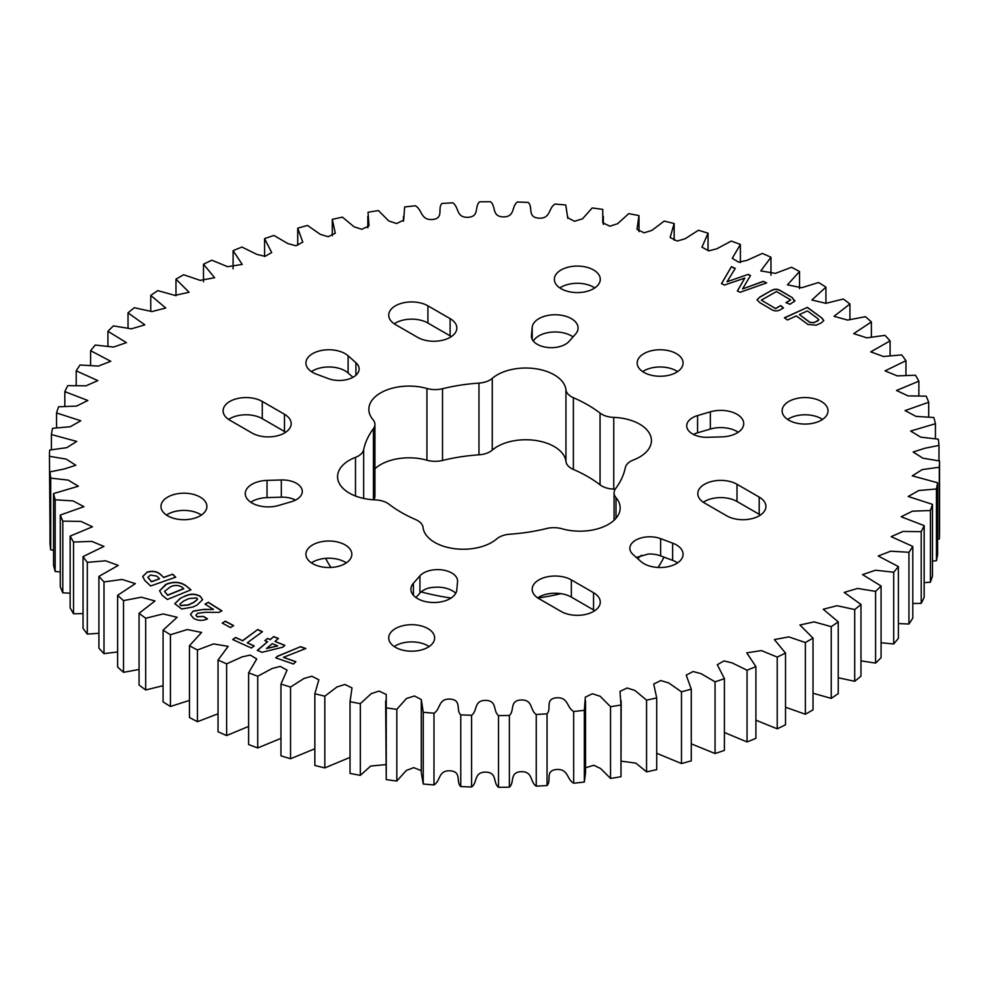 <?xml version="1.0" encoding="UTF-8"?>
<svg xmlns="http://www.w3.org/2000/svg" width="989" height="989" viewBox="0 0 989 989"><rect width="100%" height="100%" fill="white"/><g stroke="black" fill="none" stroke-linecap="round" stroke-linejoin="round"><path stroke-width="1.48" d="M363.655 449.674A131.76 76.079 0 0 1 373.422 428.633A18.618 10.755 0 0 0 374.93 424.392A18.618 10.755 0 0 0 373.001 419.633A40.265 23.242 0 0 1 368.835 409.335A40.265 23.242 0 0 1 426.939 388.492A18.618 10.755 0 0 0 442.528 388.726A131.76 76.079 0 0 1 478.973 383.102A18.618 10.755 0 0 0 489.938 380.023A18.618 10.755 0 0 0 492.262 378.379A40.265 23.242 0 0 1 536.186 368.823A40.265 23.242 0 0 1 565.943 389.777A18.618 10.755 0 0 0 573.373 397.702A131.76 76.079 0 0 1 600.051 413.105A18.618 10.755 0 0 0 613.761 417.395A40.265 23.242 0 0 1 651.43 440.587A40.265 23.242 0 0 1 639.636 457.029A40.265 23.242 0 0 1 633.504 459.934A18.618 10.755 0 0 0 625.345 467.612A131.76 76.079 0 0 1 615.578 488.64A18.618 10.755 0 0 0 614.07 492.881A18.618 10.755 0 0 0 615.999 497.652A40.265 23.242 0 0 1 620.165 507.95A40.265 23.242 0 0 1 608.371 524.38A40.265 23.242 0 0 1 562.061 528.781A18.618 10.755 0 0 0 546.472 528.546A131.76 76.079 0 0 1 510.027 534.184A18.618 10.755 0 0 0 496.738 538.894A40.265 23.242 0 0 1 491.706 542.429A40.265 23.242 0 0 1 449.043 547.745A40.265 23.242 0 0 1 423.057 527.496A18.618 10.755 0 0 0 415.627 519.571A131.76 76.079 0 0 1 388.949 504.18A18.618 10.755 0 0 0 375.239 499.878A40.265 23.242 0 0 1 337.57 476.686A40.265 23.242 0 0 1 355.496 457.351A18.618 10.755 0 0 0 358.327 456.003A18.618 10.755 0 0 0 363.655 449.674L363.655 498.444M492.262 378.379L492.262 450.106A18.618 10.755 180 0 1 489.938 451.75A18.618 10.755 180 0 1 478.973 454.816A131.76 76.079 180 0 0 442.528 460.454A18.618 10.755 180 0 1 426.939 460.219A40.265 23.242 180 0 0 374.93 468.749M325.641 558.365A175.683 101.434 0 0 0 330.994 567.463M250.773 502.251A22.957 13.253 180 0 1 267.03 497.615L281.333 497.183A19.916 11.497 0 0 1 293.548 499.148L295.538 500.075M296.453 499.581A19.916 11.497 0 0 0 302.288 491.459A19.916 11.497 0 0 0 281.333 479.974L267.03 480.407A22.957 13.253 180 0 0 245.284 493.647A22.957 13.253 180 0 0 278.663 505.453L291.421 501.695A19.916 11.497 0 0 0 296.453 499.581M353.296 377.118A19.916 11.497 0 0 0 359.131 368.984A19.916 11.497 0 0 0 355.916 362.728L348.116 355.793A22.957 13.253 180 0 0 322.34 350.304A22.957 13.253 180 0 0 305.91 363.012A22.957 13.253 180 0 0 316.356 374.126L328.373 378.626A19.916 11.497 0 0 0 353.296 377.118M565.411 344.296A19.916 11.497 0 0 0 569.083 341.39L575.586 334.022A22.957 13.253 180 0 0 578.083 328.002A22.957 13.253 180 0 0 555.731 314.762A22.957 13.253 180 0 0 532.206 327.31L531.452 335.568A19.916 11.497 0 0 0 531.427 336.173A19.916 11.497 0 0 0 543.715 346.793A19.916 11.497 0 0 0 565.411 344.296M672.644 543.146A22.957 13.253 180 0 1 683.09 554.273A22.957 13.253 180 0 1 676.365 563.643A22.957 13.253 180 0 1 640.884 561.48L633.084 554.557A19.916 11.497 180 0 1 629.869 548.289A19.916 11.497 180 0 1 640.279 538.189A19.916 11.497 180 0 1 660.627 538.646L672.644 543.146L672.644 560.367A22.957 13.253 180 0 1 677.589 562.877M456.794 589.963A22.957 13.253 180 0 1 450.106 598.642A22.957 13.253 180 0 1 425.085 601.51A22.957 13.253 180 0 1 410.917 589.271A22.957 13.253 180 0 1 413.414 583.25L419.917 575.882A19.916 11.497 180 0 1 442.306 569.924A19.916 11.497 180 0 1 457.573 581.112A19.916 11.497 180 0 1 457.548 581.705L456.794 589.963M710.337 411.832A22.957 13.253 180 0 1 743.716 423.638A22.957 13.253 180 0 1 737.003 433.009A22.957 13.253 180 0 1 721.97 436.866L707.667 437.299A19.916 11.497 180 0 1 686.712 425.826A19.916 11.497 180 0 1 697.579 415.578L710.337 411.832L710.337 429.041A22.957 13.253 180 0 1 738.227 432.242M561.084 269.96A22.957 13.253 0 0 0 554.359 279.331A22.957 13.253 0 0 0 568.539 291.582A22.957 13.253 0 0 0 593.548 288.701A22.957 13.253 0 0 0 600.274 279.331A22.957 13.253 0 0 0 586.106 267.092A22.957 13.253 0 0 0 561.084 269.96M594.772 287.935A22.957 13.253 0 0 0 561.084 287.169A22.957 13.253 0 0 0 559.861 287.935M167.697 497.084A22.957 13.253 0 0 0 160.972 506.455A22.957 13.253 0 0 0 175.14 518.693A22.957 13.253 0 0 0 200.161 515.825A22.957 13.253 0 0 0 206.886 506.455A22.957 13.253 0 0 0 192.719 494.203A22.957 13.253 0 0 0 167.697 497.084M201.385 515.059A22.957 13.253 0 0 0 167.697 514.292A22.957 13.253 0 0 0 166.473 515.059M284.473 414.267A22.957 13.253 180 0 1 291.186 423.638A22.957 13.253 180 0 1 284.473 433.009A22.957 13.253 180 0 1 251.997 433.009L229.807 420.189A22.957 13.253 0 0 1 223.094 410.818A22.957 13.253 0 0 1 237.261 398.579A22.957 13.253 0 0 1 262.283 401.447L284.473 414.267L284.473 431.476A22.957 13.253 180 0 1 285.697 432.242M450.106 318.631A22.957 13.253 180 0 1 456.831 328.002A22.957 13.253 180 0 1 450.106 337.373A22.957 13.253 180 0 1 417.642 337.373L395.452 324.565A22.957 13.253 0 0 1 388.726 315.194A22.957 13.253 0 0 1 402.894 302.943A22.957 13.253 0 0 1 427.916 305.824L450.106 318.631L450.106 335.852A22.957 13.253 180 0 1 451.33 336.619M821.303 420.189A22.957 13.253 180 0 1 796.281 423.069A22.957 13.253 180 0 1 782.114 410.818A22.957 13.253 180 0 1 788.839 401.447A22.957 13.253 180 0 1 813.86 398.579A22.957 13.253 180 0 1 828.028 410.818A22.957 13.253 180 0 1 821.303 420.189M787.615 419.435A22.957 13.253 180 0 1 788.839 418.668A22.957 13.253 180 0 1 822.527 419.435M427.916 647.313A22.957 13.253 180 0 1 402.894 650.193A22.957 13.253 180 0 1 388.726 637.942A22.957 13.253 180 0 1 395.452 628.571A22.957 13.253 180 0 1 420.461 625.703A22.957 13.253 180 0 1 434.641 637.942A22.957 13.253 180 0 1 427.916 647.313M394.228 646.546A22.957 13.253 180 0 1 395.452 645.78A22.957 13.253 180 0 1 429.139 646.546M759.193 497.084A22.957 13.253 180 0 1 765.906 506.455A22.957 13.253 180 0 1 759.193 515.825A22.957 13.253 180 0 1 726.717 515.825L704.527 503.018A22.957 13.253 180 0 1 697.814 493.647A22.957 13.253 180 0 1 711.981 481.396A22.957 13.253 180 0 1 737.003 484.264L759.193 497.084L759.193 514.292A22.957 13.253 180 0 1 760.417 515.059M593.548 592.708A22.957 13.253 180 0 1 600.274 602.078A22.957 13.253 180 0 1 593.548 611.449A22.957 13.253 180 0 1 561.084 611.449L538.894 598.642A22.957 13.253 180 0 1 532.169 589.271A22.957 13.253 180 0 1 546.348 577.032A22.957 13.253 180 0 1 571.358 579.9L593.548 592.708L593.548 609.929A22.957 13.253 180 0 1 594.772 610.695M676.365 372.383A22.957 13.253 180 0 1 651.355 375.251A22.957 13.253 180 0 1 637.176 363.012A22.957 13.253 180 0 1 643.901 353.642A22.957 13.253 180 0 1 668.923 350.761A22.957 13.253 180 0 1 683.09 363.012A22.957 13.253 180 0 1 676.365 372.383M642.677 371.617A22.957 13.253 180 0 1 643.901 370.85A22.957 13.253 180 0 1 677.589 371.617M345.099 563.643A22.957 13.253 180 0 1 320.077 566.512A22.957 13.253 180 0 1 305.91 554.273A22.957 13.253 180 0 1 312.635 544.902A22.957 13.253 180 0 1 337.645 542.021A22.957 13.253 180 0 1 351.824 554.273A22.957 13.253 180 0 1 345.099 563.643M311.411 562.877A22.957 13.253 180 0 1 312.635 562.111A22.957 13.253 180 0 1 346.323 562.877M821.29 322.896L816.16 325.208L807.889 324.429L796.368 315.936L787.417 319.991L784.413 317.778L807.407 307.369L821.933 318.075L823.8 320.535L821.29 322.896M232.724 639.562L235.567 637.472L242.577 640.662L257.733 629.536L262.456 631.674L247.299 642.801L254.21 645.941L251.367 648.03L232.724 639.562M222.241 623.095L225.344 621.166L233.627 625.604L230.511 627.545L222.241 623.095M763.261 281.333L766.66 282.903L740.18 292.274L737.349 290.964L744.791 278.094L724.48 285.042L721.488 283.658L731.427 266.671L735.272 268.439L727.002 281.766L748.191 274.386L750.515 275.474L742.554 288.936L763.261 281.333L766.426 282.99M185.784 585.587L190.976 589.84L167.326 599.47L162.171 595.254L159.575 590.717L166.894 583.943C174.064 581.334 180.357 581.878 185.784 585.587L190.828 589.901M226.629 663.842A445.062 256.955 180 0 1 218.037 660.009L228.187 646.373L213.636 643.913L197.454 649.983A445.062 256.955 180 0 1 189.455 645.743L201.583 632.441L187.28 629.548L170.417 634.753A445.062 256.955 180 0 1 163.074 630.141L177.13 617.272L163.123 613.946L145.704 618.249A445.062 256.955 180 0 1 139.066 613.291L154.989 600.966L141.353 597.195L123.526 600.595A445.062 256.955 180 0 1 117.629 595.329L135.32 583.634L122.117 579.443L104.006 581.928A445.062 256.955 180 0 1 98.912 576.389L118.26 565.411L105.551 560.788L87.304 562.358A445.062 256.955 180 0 1 83.039 556.597L103.956 546.41L91.779 541.391L73.532 542.046A445.062 256.955 180 0 1 70.132 536.1L92.484 526.778L80.913 521.388L62.801 521.141A445.062 256.955 180 0 1 60.292 515.046L83.929 506.677L73.038 500.904L55.174 499.779A445.062 256.955 180 0 1 53.567 493.573L78.366 486.217L68.192 480.11L50.711 478.12A445.062 256.955 180 0 1 50.019 471.864L64.013 469.046L75.844 465.263L66.164 459.106L49.45 456.312A445.062 256.955 180 0 1 49.685 450.057L66.869 447.646L76.722 441.428L51.391 434.53A445.062 256.955 180 0 1 52.541 428.299L70.244 426.741L80.777 420.782L56.534 412.932A445.062 256.955 180 0 1 58.598 406.776L76.598 406.083L87.836 400.496L64.829 391.644A445.062 256.955 180 0 1 67.784 385.623L85.981 385.821L97.849 380.617L76.215 370.85A445.062 256.955 180 0 1 80.047 364.99L98.307 366.103L110.756 361.282L90.617 350.687A445.062 256.955 180 0 1 95.29 345.037L113.488 347.065L126.456 342.651L107.925 331.303A445.062 256.955 180 0 1 113.414 325.9L131.401 328.843L144.827 324.862L128.026 312.833A445.062 256.955 180 0 1 134.294 307.715L151.935 311.572L165.756 308.024L150.761 295.414A445.062 256.955 180 0 1 157.758 290.618L174.917 295.377L189.084 292.274L175.98 279.17A445.062 256.955 180 0 1 183.645 274.744L200.198 280.382L214.638 277.711L203.487 264.224A445.062 256.955 180 0 1 211.782 260.181L227.581 266.684L242.231 264.434L233.095 250.674A445.062 256.955 180 0 1 241.946 247.052L256.88 254.396L265.04 256.349L271.691 252.554L264.582 238.621A445.062 256.955 180 0 1 273.941 235.456L287.873 243.591L295.884 245.754L302.782 242.132L297.726 228.162A445.062 256.955 180 0 1 307.517 225.455L320.349 234.368L328.212 236.717L335.296 233.231L332.292 219.36A445.062 256.955 180 0 1 342.441 217.147L354.074 226.815L361.85 229.287L368.996 225.888L368.019 212.276A445.062 256.955 180 0 1 378.466 210.57L388.788 220.992L396.614 223.526L403.673 220.114L404.662 206.973A445.062 256.955 180 0 1 415.318 205.774C422.414 209.68 420.523 220.349 432.49 219.496C444.382 218.297 437.163 208.407 441.959 203.474A445.062 256.955 180 0 1 452.752 202.819C459.242 207.047 455.793 217.592 467.846 217.32C479.863 216.702 474.127 206.503 479.628 201.83A445.062 256.955 180 0 1 490.482 201.694C496.317 206.231 491.335 216.566 503.389 216.888C515.454 216.863 511.239 206.404 517.408 202.016A445.062 256.955 180 0 1 528.237 202.424C533.392 207.22 526.902 217.283 538.869 218.186C550.898 218.754 548.227 208.135 555.014 204.068A445.062 256.955 180 0 1 565.757 204.995L567.698 217.716L574.51 221.289L582.533 218.792L592.188 207.95A445.062 256.955 180 0 1 602.758 209.396L602.771 222.809L609.892 226.197L617.68 223.675L628.67 213.636A445.062 256.955 180 0 1 638.968 215.59L636.99 229.361L644.111 232.798L651.936 230.375L664.175 221.091A445.062 256.955 180 0 1 674.152 223.539L670.134 237.496L677.131 241.044L685.056 238.782L698.457 230.252A445.062 256.955 180 0 1 708.037 233.194L701.955 247.163L708.742 250.86L716.815 248.795L731.267 241.056A445.062 256.955 180 0 1 740.39 244.456L732.256 258.314L738.746 262.209L746.992 260.354L762.371 253.431A445.062 256.955 180 0 1 770.963 257.264L760.813 270.912L775.364 273.372L791.546 267.29A445.062 256.955 180 0 1 799.545 271.53L787.417 284.832L801.72 287.725L818.583 282.52A445.062 256.955 180 0 1 825.926 287.131L811.87 300.001L825.877 303.339L843.296 299.024A445.062 256.955 180 0 1 849.934 303.982L834.011 316.319L847.647 320.077L865.474 316.678A445.062 256.955 180 0 1 871.371 321.944L853.68 333.639L866.883 337.842L884.994 335.358A445.062 256.955 180 0 1 890.088 340.884L870.74 351.874L883.449 356.485L901.696 354.915A445.062 256.955 180 0 1 905.961 360.676L885.044 370.875L897.221 375.882L915.468 375.227A445.062 256.955 180 0 1 918.868 381.173L896.516 390.494L908.087 395.897L926.199 396.144A445.062 256.955 180 0 1 928.708 402.239L905.071 410.596L915.962 416.369L933.826 417.506A445.062 256.955 180 0 1 935.433 423.7L910.634 431.056L920.808 437.175L938.289 439.165A445.062 256.955 180 0 1 938.981 445.409L924.987 448.227L913.156 452.01L922.836 458.167L939.55 460.961A445.062 256.955 180 0 1 939.315 467.228L922.131 469.627L912.278 475.857L937.609 482.743A445.062 256.955 180 0 1 936.459 488.974L918.756 490.532L908.223 496.49L932.466 504.353A445.062 256.955 180 0 1 930.402 510.497L912.402 511.189L901.164 516.777L924.171 525.629A445.062 256.955 180 0 1 921.216 531.662L903.019 531.452L891.151 536.656L912.785 546.423A445.062 256.955 180 0 1 908.953 552.295L890.693 551.182L878.244 555.991L898.383 566.586A445.062 256.955 180 0 1 893.71 572.248L875.512 570.22L862.544 574.621L881.075 585.983A445.062 256.955 180 0 1 875.586 591.385L857.599 588.43L844.173 592.423L860.974 604.44A445.062 256.955 180 0 1 854.706 609.558L837.065 605.701L823.244 609.249L838.239 621.858A445.062 256.955 180 0 1 831.242 626.655L814.083 621.896L799.916 625.011L813.02 638.103A445.062 256.955 180 0 1 805.355 642.541L788.802 636.891L774.362 639.574L785.513 653.049A445.062 256.955 180 0 1 777.218 657.092L761.419 650.589L746.769 652.839L755.905 666.598A445.062 256.955 180 0 1 747.054 670.221L732.12 662.89L723.96 660.924L717.309 664.719L724.418 678.652A445.062 256.955 180 0 1 715.059 681.829L701.127 673.682L693.116 671.519L686.218 675.141L691.274 689.123A445.062 256.955 180 0 1 681.483 691.818L668.651 682.904L660.788 680.556L653.704 684.042L656.708 697.925A445.062 256.955 180 0 1 646.559 700.138L634.926 690.47L627.15 687.985L620.004 691.385L620.981 704.996A445.062 256.955 180 0 1 610.534 706.715L600.212 696.293L592.386 693.746L585.327 697.158L584.338 710.312A445.062 256.955 180 0 1 573.682 711.499C566.586 707.592 568.477 696.924 556.51 697.789C544.618 698.988 551.837 708.878 547.041 713.798A445.062 256.955 180 0 1 536.248 714.466C529.758 710.226 533.207 699.68 521.154 699.965C509.137 700.571 514.873 710.782 509.372 715.455A445.062 256.955 180 0 1 498.518 715.591C492.683 711.054 497.665 700.707 485.611 700.397C473.546 700.422 477.761 710.868 471.592 715.257A445.062 256.955 180 0 1 460.763 714.862C455.608 710.053 462.098 699.989 450.131 699.087C438.102 698.518 440.773 709.138 433.986 713.205A445.062 256.955 180 0 1 423.243 712.278L421.302 699.569L414.49 695.996L406.467 698.481L396.812 709.336A445.062 256.955 180 0 1 386.242 707.877L386.229 694.463L379.108 691.076L371.32 693.598L360.33 703.649A445.062 256.955 180 0 1 350.032 701.683L352.01 687.911L344.889 684.487L337.064 686.898L324.825 696.194A445.062 256.955 180 0 1 314.848 693.734L318.866 679.789L311.869 676.241L303.944 678.491L290.543 687.034A445.062 256.955 180 0 1 280.963 684.091L287.045 670.122L280.258 666.413L272.185 668.477L257.733 676.216A445.062 256.955 180 0 1 248.61 672.817L256.744 658.958L250.254 655.077L242.008 656.919L226.629 663.842L226.629 735.569L248.61 726.408M180.295 598.308L184.448 596.367C189.937 593.536 195.204 593.499 200.26 596.268L202.597 599.655L197.058 605.07L192.892 607.023L181.692 609.026L174.769 603.698L180.295 598.308L184.448 596.367M160.848 574.77L163.581 577.378L172.63 574.213L175.745 577.18L150.625 585.97L144.715 580.345L142.688 576.488L147.25 572.038C153.023 570.566 157.548 571.481 160.848 574.77L163.581 577.378M204.995 604.094L208.358 602.313L221.919 610.819L219.064 612.339L205.156 612.302L197.553 613.341L195.921 615.183L197.009 616.617L203.598 616.444L207.529 618.916C202.646 621.03 197.998 620.845 193.584 618.348L190.432 614.416L193.263 611.066L203.783 609.385L213.5 609.434L204.995 604.094M257.276 650.391L267.574 641.737L264.854 640.649L267.475 638.449L270.207 639.524L273.706 636.582L278.465 638.474L274.967 641.416L284.82 645.335L282.978 647.14L262.097 652.295L257.276 650.391M783.449 307.975L780.976 309.384C777.713 311.411 774.474 311.399 771.259 309.372L759.787 302.609L757.03 299.803L759.935 296.972L770.95 290.741C774.239 288.726 777.49 288.739 780.704 290.778L792.177 297.541L794.686 301.126L790.013 304.266L785.946 302.622L790.693 299.939L776.476 291.557L761.32 300.137L775.537 308.506L780.766 305.564L783.449 307.975M794.896 300.421L794.686 301.126M275.758 657.858L277.427 656.251L300.582 646.682L305.836 648.5L283.41 657.351L295.884 661.678L293.461 664.002L275.758 657.858M189.455 645.743L189.455 717.47A445.062 256.955 0 0 0 197.454 721.71L218.037 713.786M163.074 630.141L163.074 701.869A445.062 256.955 0 0 0 170.417 706.48L189.455 700.41M139.066 613.291L139.066 685.018A445.062 256.955 0 0 0 145.704 689.976L163.074 685.686M117.629 595.329L117.629 667.056A445.062 256.955 0 0 0 123.526 672.322L139.066 669.466M98.912 576.389L98.912 648.116A445.062 256.955 0 0 0 104.006 653.642L117.629 651.949M83.039 556.597L83.039 628.324A445.062 256.955 0 0 0 87.304 634.085L98.912 633.294M70.132 536.1L70.132 607.827A445.062 256.955 0 0 0 73.532 613.773L83.039 613.637M60.292 515.046L60.292 586.761A445.062 256.955 0 0 0 62.801 592.856L70.132 593.153M53.567 493.573L53.567 565.3A445.062 256.955 0 0 0 55.174 571.494L60.292 571.976M50.019 471.864L50.019 543.591A445.062 256.955 0 0 0 50.711 549.835L53.567 550.267M49.45 456.312L50.019 528.163M937.609 539.252L939.315 538.943A445.062 256.955 0 0 0 939.55 532.688L939.55 460.961M932.466 561.183L936.459 560.701A445.062 256.955 0 0 0 937.609 554.47L937.609 482.743M924.171 582.645L930.402 582.224A445.062 256.955 0 0 0 932.466 576.068L932.466 504.353M912.785 603.488L921.216 603.377A445.062 256.955 0 0 0 924.171 597.356L924.171 525.629M898.383 623.577L908.953 624.01A445.062 256.955 0 0 0 912.785 618.15L912.785 546.423M881.075 642.751L893.71 643.963A445.062 256.955 0 0 0 898.383 638.313L898.383 566.586M860.974 660.862L875.586 663.1A445.062 256.955 0 0 0 881.075 657.697L881.075 585.983M838.239 677.749L854.706 681.285A445.062 256.955 0 0 0 860.974 676.167L860.974 604.44M813.02 693.24L831.242 698.382A445.062 256.955 0 0 0 838.239 693.586L838.239 621.858M785.513 707.222L805.355 714.256A445.062 256.955 0 0 0 813.02 709.83L813.02 638.103M755.905 720.177L777.218 728.819A445.062 256.955 0 0 0 785.513 724.776L785.513 653.049M724.418 732.503L747.054 741.948A445.062 256.955 0 0 0 755.905 738.326L755.905 666.598M691.274 743.827L715.059 753.544A445.062 256.955 0 0 0 724.418 750.379L724.418 678.652M656.708 753.284L681.483 763.545A445.062 256.955 0 0 0 691.274 760.838L691.274 689.123M621.166 761.147L635.84 763.112L646.559 771.853A445.062 256.955 0 0 0 656.708 769.64L656.708 697.925M585.55 767.773L593.808 765.263L600.607 768.527L610.534 778.43A445.062 256.955 0 0 0 620.981 776.724L621.166 700.867M421.265 700.867L421.265 772.594L423.243 784.005A445.062 256.955 0 0 0 433.986 784.932C440.773 780.865 438.102 770.246 450.131 770.814C462.098 771.717 455.608 781.78 460.763 786.576A445.062 256.955 0 0 0 471.592 786.984C477.761 782.596 473.546 772.137 485.611 772.112C497.665 772.434 492.683 782.769 498.518 787.306A445.062 256.955 0 0 0 509.372 787.17C514.873 782.497 509.137 772.298 521.154 771.68C533.207 771.408 529.758 781.953 536.248 786.181A445.062 256.955 0 0 0 547.041 785.526C551.837 780.593 544.618 770.703 556.51 769.504C568.477 768.651 566.586 779.32 573.682 783.226A445.062 256.955 0 0 0 584.338 782.027L585.55 772.594L585.55 700.867M385.648 700.867L386.242 779.604A445.062 256.955 0 0 0 396.812 781.05L406.281 770.493L413.711 767.625L421.265 770.678M350.019 700.867L350.032 773.41A445.062 256.955 0 0 0 360.33 775.364L370.69 766.055L385.648 764.621M314.848 693.734L314.848 765.461A445.062 256.955 0 0 0 324.825 767.909L350.019 757.376M280.963 684.091L280.963 755.806A445.062 256.955 0 0 0 290.543 758.748L314.848 748.784M248.61 672.817L248.61 744.544A445.062 256.955 0 0 0 257.733 747.944L280.963 738.363M218.037 660.009L218.037 731.736A445.062 256.955 0 0 0 226.629 735.569M197.454 649.983L197.454 721.71M170.417 634.753L170.417 706.48M145.704 618.249L145.704 689.976M123.526 600.595L123.526 672.322M104.006 581.928L104.006 653.642M87.304 562.358L87.304 634.085M73.532 542.046L73.532 613.773M62.801 521.141L62.801 592.856M55.174 499.779L55.174 571.494M50.711 478.12L50.711 549.835M51.391 434.53L51.391 449.748M56.534 412.932L56.534 427.817M64.829 391.644L64.829 406.355M76.215 370.85L76.215 385.512M90.617 350.687L90.617 365.423M107.925 331.303L107.925 346.249M128.026 312.833L128.026 328.138M150.761 295.414L150.761 311.251M175.98 279.17L175.98 295.76M203.487 264.224L203.487 281.778M233.095 250.674L233.095 268.823M264.582 238.621L264.582 256.497M297.726 228.162L297.726 245.173M332.292 219.36L332.292 235.716M674.152 240.216L674.152 223.539M708.037 250.637L708.037 233.194M740.39 262.592L740.39 244.456M770.963 275.214L770.963 257.264M799.545 288.59L799.545 271.53M825.926 303.314L825.926 287.131M849.934 319.534L849.934 303.982M871.371 337.051L871.371 321.944M890.088 355.706L890.088 340.884M905.961 375.363L905.961 360.676M918.868 395.847L918.868 381.173M928.708 417.024L928.708 402.239M935.433 438.733L935.433 423.7M938.981 460.837L938.981 445.409M939.315 538.943L939.315 467.228M936.459 560.701L936.459 488.974M930.402 582.224L930.402 510.497M921.216 603.377L921.216 531.662M908.953 624.01L908.953 552.295M893.71 643.963L893.71 572.248M875.586 663.1L875.586 591.385M854.706 681.285L854.706 609.558M831.242 698.382L831.242 626.655M805.355 714.256L805.355 642.541M777.218 728.819L777.218 657.092M747.054 741.948L747.054 670.221M715.059 753.544L715.059 681.829M681.483 763.545L681.483 691.818M646.559 771.853L646.559 700.138M620.981 704.996L620.981 776.724M610.534 778.43L610.534 706.715M584.338 710.312L584.338 782.027M573.682 783.226L573.682 711.499M547.041 713.798L547.041 785.526M536.248 786.181L536.248 714.466M509.372 715.455L509.372 787.17M498.518 787.306L498.518 715.591M471.592 715.257L471.592 786.984M460.763 786.576L460.763 714.862M433.986 713.205L433.986 784.932M423.243 784.005L423.243 712.278M396.812 709.336L396.812 781.05M386.242 779.604L386.242 707.877M360.33 703.649L360.33 775.364M350.032 773.41L350.032 701.683M324.825 696.194L324.825 767.909M290.543 687.034L290.543 758.748M257.733 676.216L257.733 747.944M450.106 335.852L427.916 323.032A22.957 13.253 0 0 0 394.228 323.799M284.473 431.476L262.283 418.668A22.957 13.253 0 0 0 228.583 419.435M703.303 502.251A22.957 13.253 180 0 1 737.003 501.485L759.193 514.292M537.67 597.875A22.957 13.253 180 0 1 571.358 597.109L593.548 609.929M693.425 434.431A19.916 11.497 180 0 1 697.579 432.799L710.337 429.041M533.331 341.069A22.957 13.253 180 0 1 551.034 332.18A22.957 13.253 180 0 1 573.027 336.915M352.949 377.303L348.116 373.001L348.116 355.793M311.411 371.617A22.957 13.253 180 0 1 348.116 373.001M415.973 597.566L419.917 593.103A19.916 11.497 180 0 1 428.966 587.973C439.017 586.131 447.411 587.429 454.149 591.867A19.916 11.497 180 0 1 455.669 593.425M636.323 557.425L648.351 554.038A19.916 11.497 180 0 1 660.627 555.867L672.644 560.367M658.006 567.463A175.683 101.434 0 0 0 663.965 557.116M613.761 417.395L613.761 489.122A40.265 23.242 180 0 1 615.207 489.184M613.761 489.122A18.618 10.755 180 0 1 600.051 484.82A131.76 76.079 180 0 0 573.373 469.429A18.618 10.755 180 0 1 565.943 461.504A40.265 23.242 180 0 0 536.186 440.55A40.265 23.242 180 0 0 492.262 450.106M374.93 424.392L374.93 496.119A18.618 10.755 180 0 1 373.793 499.816M184.448 596.552C189.937 593.721 195.204 593.684 200.26 596.454L200.26 596.268M200.26 596.454L202.597 599.754M174.769 603.797L180.295 598.493M179.8 604.254L180.678 605.639L188.269 605.083L193.782 602.511L197.553 599.309M188.899 598.58L183.497 601.102L179.788 604.155L180.678 605.453L188.269 604.897L193.782 602.313L197.565 599.21L196.687 597.925L188.899 598.58M159.575 590.816L165.806 584.388M165.806 584.586L166.894 583.943M166.894 584.14C174.064 581.52 180.357 582.064 185.784 585.785M164.52 591.471L167.673 595.291L183.744 588.752L182.075 587.182C178.638 585.031 174.793 584.882 170.541 586.749L164.52 591.385L167.673 595.106L183.744 588.554M163.581 577.564L172.63 574.213M172.63 574.399L175.597 577.23M142.7 576.587L147.25 572.038M147.25 572.235C153.023 570.764 157.548 571.667 160.848 574.955M147.905 577.44L151.527 581.779L159.563 578.775L156.781 576.117L150.439 575.029L147.893 577.341L151.527 581.594L159.563 578.775M737.435 291.001L744.791 278.094M721.574 283.695L731.427 266.671M731.427 266.857L735.173 268.588M748.191 274.386L727.002 281.766M748.191 274.583L750.428 275.622M763.261 281.531L742.554 288.936M205.168 604.205L208.358 602.313M208.358 602.499L221.746 610.918M195.933 615.269L197.009 616.617M197.009 616.802L203.598 616.444M203.598 616.629L207.369 619.003M190.432 614.503L193.263 611.066M193.263 611.251L203.783 609.385M203.783 609.583L213.5 609.434M222.401 623.194L225.344 621.166M225.344 621.364L233.453 625.716M257.437 650.453L267.574 641.737M265.003 640.711L267.475 638.449M267.475 638.634L270.207 639.524M270.207 639.722L273.706 636.582M273.706 636.78L278.317 638.61M284.684 645.471L274.967 641.416M266.486 648.537L277.649 645.928L272.334 643.629L266.486 648.537L277.649 645.73M232.885 639.636L235.567 637.472M235.567 637.658L242.577 640.662M242.577 640.847L257.733 629.536M257.733 629.733L262.295 631.798M254.049 646.064L247.299 642.801M757.042 299.902L759.935 296.972M759.935 297.17L770.95 290.741M770.95 290.927C774.239 288.924 777.49 288.924 780.704 290.964L780.704 290.778M780.704 290.964L792.177 297.541M792.177 297.726L794.686 301.311M786.144 302.708L790.693 299.939M775.537 308.506L761.32 300.137M775.537 308.704L780.766 305.564M780.766 305.749L783.313 308.049M784.574 317.902L807.407 307.369M807.407 307.567L821.933 318.075M821.933 318.26L823.8 320.634M817.31 321.264L818.781 319.83L817.755 318.545L807.42 310.929L799.396 314.564L809.744 322.377L814.108 322.723L818.768 319.917M809.744 322.377L814.108 322.538L817.31 321.079M799.396 314.564L809.744 322.179M275.894 657.92L277.427 656.251M277.427 656.436L300.582 646.682M300.582 646.868L305.576 648.599M295.736 661.814L283.41 657.351M560.924 593.66A175.683 101.434 180 0 1 537.917 598.048M451.083 598.048A175.683 101.434 180 0 1 421.129 591.917M281.333 497.183L281.333 479.974M355.916 375.251L355.916 362.728M641.577 555.237A175.683 101.434 180 0 1 637.621 558.587M697.579 432.799L697.579 415.578M413.414 595.291L413.414 583.25M419.917 593.103L419.917 575.882M571.358 597.109L571.358 579.9M737.003 501.485L737.003 484.264M660.627 555.867L660.627 538.646M532.206 339.351L532.206 327.31M531.452 336.767L531.452 335.568M427.916 323.032L427.916 305.824M262.283 418.668L262.283 401.447M267.03 497.615L267.03 480.407M355.496 457.351L355.496 496.021M373.422 428.633L373.422 499.791M426.939 388.492L426.939 460.219M442.528 388.726L442.528 460.454M478.973 383.102L478.973 454.816M565.943 389.777L565.943 461.504M573.373 397.702L573.373 469.429M600.051 413.105L600.051 484.82M615.999 497.652L615.999 518.248M367.834 227.853L367.834 216.418M403.45 221.227L403.45 216.406M567.735 218.322L567.735 216.406M603.352 224.379L603.352 216.418M638.981 231.624L638.981 216.418M421.302 771.284L421.302 702.215M614.07 492.881L614.07 520.251"/></g></svg>

